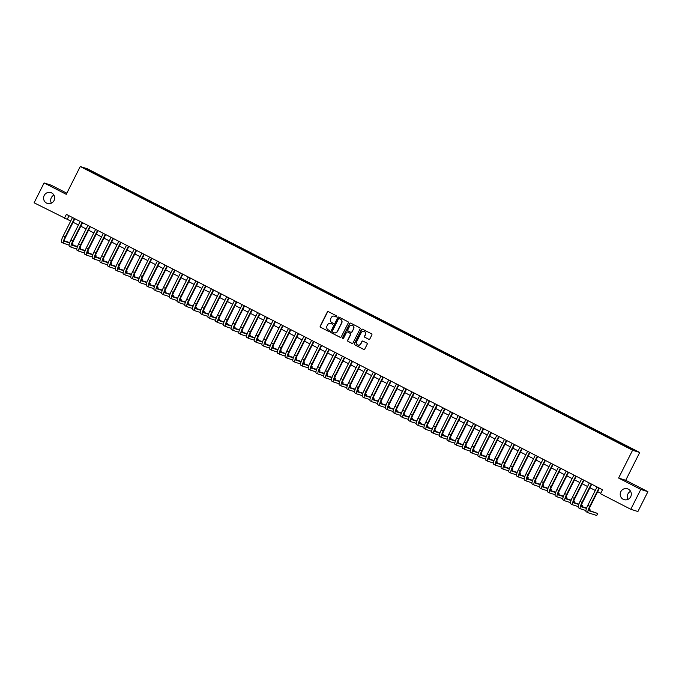 <?xml version="1.0" encoding="UTF-8"?>
<svg xmlns="http://www.w3.org/2000/svg" width="682" height="682" viewBox="0 0 682 682"><rect width="100%" height="100%" fill="white"/><g stroke="black" fill="none" stroke-linecap="round" stroke-linejoin="round"><path stroke-width="1.02" d="M336.738 316.636A0.614 0.597 -72.5 0 0 336.482 315.817L328.434 311.683A0.87 0.853 -72.5 0 0 327.283 312.075L320.225 326.107A0.87 0.853 -72.5 0 0 320.591 327.283L328.639 331.409A0.614 0.597 -72.5 0 0 329.44 331.137A0.614 0.597 -72.5 0 0 329.184 330.318L328.144 329.79A2.796 2.719 -72.5 0 1 326.976 326.047L327.565 324.879A2.796 2.719 -72.5 0 1 331.247 323.626L332.287 324.163A0.614 0.597 -72.5 0 0 333.089 323.89A0.614 0.597 -72.5 0 0 332.833 323.072L331.793 322.535A2.796 2.719 -72.5 0 1 330.625 318.792L331.213 317.624A2.796 2.719 -72.5 0 1 334.888 316.371L335.936 316.908A0.614 0.597 -72.5 0 0 336.738 316.636M620.825 491.671A5.695 5.55 -72.5 0 0 624.047 499.633A5.695 5.55 -72.5 0 0 630.697 496.743A5.695 5.55 -72.5 0 0 627.483 488.781A5.695 5.55 -72.5 0 0 620.825 491.671M630.594 491.313A5.695 5.55 -72.5 0 0 628.054 499.352M44.185 195.487A5.695 5.55 -72.5 0 0 47.408 203.449A5.695 5.55 -72.5 0 0 54.057 200.559A5.695 5.55 -72.5 0 0 50.835 192.588A5.695 5.55 -72.5 0 0 44.185 195.487M53.946 195.129A5.695 5.55 -72.5 0 0 51.406 203.159M633.049 449.165L629.895 447.69L633.049 449.165M368.723 339.295A0.87 0.853 -72.5 0 0 369.866 338.903L371.852 334.964A0.87 0.853 -72.5 0 0 371.485 333.796L362.551 329.21A0.87 0.853 -72.5 0 0 361.4 329.594L354.342 343.634A0.87 0.853 -72.5 0 0 354.708 344.802L363.642 349.389A0.87 0.853 -72.5 0 0 364.793 348.996L367.18 344.24A0.87 0.853 -72.5 0 0 366.814 343.072L362.995 341.111A0.87 0.853 -72.5 0 0 361.844 341.503L360.659 343.864A2.336 2.276 -72.5 0 1 357.931 345.049A2.336 2.276 -72.5 0 1 356.609 341.776L361.255 332.543A2.336 2.276 -72.5 0 1 363.983 331.35A2.336 2.276 -72.5 0 1 365.305 334.623L364.529 336.158A0.87 0.853 -72.5 0 0 364.896 337.326L368.911 339.355A0.87 0.853 -72.5 0 0 368.945 339.372M618.608 478.039L640.782 489.429L630.799 509.284L637.909 511.534L647.9 491.679L625.718 480.29L639.707 452.481L632.589 450.231L618.608 478.039L625.718 480.29M66.827 193.219L51.201 185.189L44.091 182.938L66.265 194.336L80.246 166.527L632.589 450.231M44.091 182.938L34.1 202.801L70.715 221.036M630.799 509.284L600.518 493.734L602.513 489.761L66.376 214.378L64.381 218.351M348.297 322.867A0.87 0.853 -72.5 0 0 347.931 321.699L338.997 317.113A0.87 0.853 -72.5 0 0 337.854 317.505L330.796 331.537A0.87 0.853 -72.5 0 0 331.154 332.705L340.088 337.292A0.87 0.853 -72.5 0 0 341.239 336.908L348.297 322.867M350.778 323.157L359.712 327.752A0.87 0.853 -72.5 0 1 360.07 328.92L353.012 342.952A0.87 0.853 -72.5 0 1 351.869 343.344L348.042 341.375A0.87 0.853 -72.5 0 1 347.675 340.207L350.539 334.521A0.87 0.853 -72.5 0 0 350.173 333.353L347.641 332.049A0.87 0.853 -72.5 0 0 346.49 332.441L343.506 338.366A0.614 0.597 -72.5 0 1 342.79 338.673A0.614 0.597 -72.5 0 1 342.449 337.82L349.627 323.549A0.87 0.853 -72.5 0 1 350.778 323.157M90.996 170.977L95.753 173.279L90.996 170.977M639.707 452.481L87.364 168.778L80.246 166.527M625.709 446.284L627.38 446.301L98.182 174.481L96.835 174.063L96.358 174.66M626.033 445.875L634.524 450.239L621.771 444.528L92.573 172.708L85.429 168.778L88.353 169.699L96.835 174.063M640.782 489.429L647.9 491.679M73.085 222.255L78.43 225M80.8 226.211L86.137 228.956M88.515 230.175L93.852 232.92M96.222 234.139L101.567 236.884M103.937 238.103L109.282 240.848M111.652 242.067L116.997 244.812M119.367 246.023L124.712 248.768M127.082 249.987L132.427 252.732M134.797 253.951L140.142 256.696M142.512 257.915L147.858 260.66M150.228 261.879L155.564 264.616M157.943 265.835L163.279 268.58M165.658 269.799L170.994 272.544M173.364 273.763L178.71 276.508M181.08 277.727L186.425 280.473M188.795 281.692L194.14 284.428M196.51 285.647L201.855 288.392M204.225 289.611L209.57 292.356M211.94 293.575L217.285 296.32M219.655 297.54L225 300.285M227.37 301.504L232.707 304.24M235.085 305.459L240.422 308.204M242.801 309.423L248.137 312.168M250.507 313.388L255.852 316.133M258.222 317.352L263.567 320.097M265.937 321.307L271.283 324.052M273.653 325.271L278.998 328.016M281.368 329.236L286.713 331.981M289.083 333.2L294.428 335.945M296.798 337.164L302.143 339.909M304.513 341.119L309.85 343.864M312.228 345.083L317.565 347.829M319.943 349.048L325.28 351.793M327.65 353.012L332.995 355.757M335.365 356.976L340.71 359.721M343.08 360.931L348.425 363.677M350.795 364.896L356.14 367.641M358.51 368.86L363.856 371.605M366.225 372.824L371.571 375.569M373.941 376.788L379.286 379.533M381.656 380.744L386.992 383.489M389.371 384.708L394.708 387.453M397.077 388.672L402.423 391.417M404.793 392.636L410.138 395.381M412.508 396.6L417.853 399.337M420.223 400.556L425.568 403.301M427.938 404.52L433.283 407.265M435.653 408.484L440.998 411.229M443.368 412.448L448.713 415.193M451.083 416.412L456.42 419.149M458.798 420.368L464.135 423.113M466.514 424.332L471.85 427.077M474.22 428.296L479.565 431.041M481.935 432.26L487.28 435.005M489.65 436.216L494.996 438.961M497.366 440.18L502.711 442.925M505.081 444.144L510.426 446.889M512.796 448.108L518.141 450.853M520.511 452.072L525.856 454.817M528.226 456.028L533.563 458.773M535.941 459.992L541.278 462.737M543.656 463.956L548.993 466.701M551.363 467.92L556.708 470.665M559.078 471.884L564.423 474.629M566.793 475.84L572.138 478.585M574.508 479.804L579.853 482.549M582.223 483.768L587.569 486.513M589.939 487.732L595.284 490.477M597.654 491.696L600.748 493.282M69.035 215.742L67.262 219.263M97.739 175.368L98.182 174.481M88.455 170.33L88.353 169.699M336.124 316.968L335.084 316.439A2.796 2.719 -72.5 0 0 334.572 316.235M330.932 323.49A2.796 2.719 -72.5 0 1 331.435 323.686L332.287 324.163M328.4 311.665A0.87 0.853 -72.5 0 0 327.479 312.134L320.421 326.175A0.87 0.853 -72.5 0 0 320.787 327.343L328.639 331.409M338.963 317.096A0.87 0.853 -72.5 0 0 338.042 317.565L330.983 331.597A0.87 0.853 -72.5 0 0 331.35 332.765L340.284 337.351A0.87 0.853 -72.5 0 0 340.318 337.368M339.389 318.656A0.614 0.597 -72.5 0 1 339.474 318.69L339.286 318.63A0.614 0.597 -72.5 0 0 338.477 318.903L332.279 331.222A0.614 0.597 -72.5 0 0 332.535 332.04L333.634 332.603A2.796 2.719 -72.5 0 0 337.317 331.358L341.546 322.936A2.796 2.719 -72.5 0 0 340.378 319.193L339.286 318.63A0.614 0.597 -72.5 0 1 339.389 318.656L339.193 318.596M334.146 332.807A2.796 2.719 -72.5 0 0 337.505 331.418L337.317 331.358M339.474 318.69L340.574 319.253A2.796 2.719 -72.5 0 1 341.742 322.995L337.505 331.418M347.607 332.032A0.87 0.853 -72.5 0 1 347.829 332.108L350.369 333.413A0.87 0.853 -72.5 0 1 350.736 334.581L347.871 340.267A0.87 0.853 -72.5 0 0 348.238 341.443L352.057 343.404A0.87 0.853 -72.5 0 0 352.091 343.421M350.736 323.14A0.87 0.853 -72.5 0 0 349.815 323.609L342.637 337.88A0.614 0.597 -72.5 0 0 342.893 338.698M353.515 328.613A2.336 2.276 -72.5 0 0 352.193 325.34A2.336 2.276 -72.5 0 0 349.457 326.533L347.82 329.79A0.87 0.853 -72.5 0 0 348.187 330.958L350.727 332.262A0.87 0.853 -72.5 0 0 351.869 331.87L353.702 328.673A2.336 2.276 -72.5 0 0 352.287 325.374M350.949 332.339A0.87 0.853 -72.5 0 0 352.065 331.929L351.869 331.87M353.702 328.673L352.065 331.929M364.077 331.384A2.336 2.276 -72.5 0 1 365.501 334.683L364.725 336.217A0.87 0.853 -72.5 0 0 365.092 337.394L368.911 339.355M358.024 345.075A2.336 2.276 -72.5 0 0 360.846 343.924L360.659 343.864M362.96 341.094A0.87 0.853 -72.5 0 0 362.04 341.563L360.846 343.924M362.517 329.193A0.87 0.853 -72.5 0 0 361.588 329.662L354.529 343.694A0.87 0.853 -72.5 0 0 354.896 344.862L363.83 349.448A0.87 0.853 -72.5 0 0 363.864 349.465M63.494 243.278L61.67 242.34A6.675 1.492 -62.8 0 1 61.619 242.315A6.675 1.492 -62.8 0 1 63.221 235.921L72.48 217.515M69.087 245.06L63.596 243.329A6.675 1.492 -62.8 0 1 63.545 243.303A6.675 1.492 -62.8 0 1 65.148 236.918L74.406 218.504M74.85 218.734L65.634 237.063A4.45 0.997 117.2 0 0 64.56 241.326A4.45 0.997 117.2 0 0 64.594 241.343L69.632 242.937M72.258 243.764L73.144 244.045L72.301 243.61M64.381 240.891L69.752 242.587M72.65 245.034L73.144 244.045M71.209 247.242L69.385 246.296A6.675 1.492 -62.8 0 1 69.334 246.279A6.675 1.492 -62.8 0 1 70.937 239.885L80.195 221.48M76.802 249.024L71.312 247.293A6.675 1.492 -62.8 0 1 71.26 247.268A6.675 1.492 -62.8 0 1 72.863 240.874L82.121 222.468M82.565 222.699L73.349 241.027A4.45 0.997 117.2 0 0 72.275 245.29A4.45 0.997 117.2 0 0 72.309 245.307L77.347 246.893M79.973 247.728L80.86 248.009L80.016 247.575M72.096 244.855L77.467 246.552M80.365 248.99L80.86 248.009M78.924 251.198L77.1 250.26A6.675 1.492 -62.8 0 1 77.04 250.243A6.675 1.492 -62.8 0 1 78.652 243.849L87.91 225.444M84.517 252.988L79.027 251.249A6.675 1.492 -62.8 0 1 78.976 251.232A6.675 1.492 -62.8 0 1 80.578 244.838L89.836 226.433M90.28 226.654L81.064 244.991A4.45 0.997 117.2 0 0 79.99 249.254A4.45 0.997 117.2 0 0 80.024 249.271L85.062 250.857M87.688 251.692L88.575 251.965L87.731 251.539M79.811 248.819L85.182 250.516M88.072 252.954L88.575 251.965M86.64 255.162L84.815 254.224A6.675 1.492 -62.8 0 1 84.756 254.207A6.675 1.492 -62.8 0 1 86.367 247.813L95.625 229.399M92.223 256.952L86.742 255.213A6.675 1.492 -62.8 0 1 86.691 255.196A6.675 1.492 -62.8 0 1 88.293 248.802L97.552 230.397M97.995 230.618L88.771 248.956A4.45 0.997 117.2 0 0 87.705 253.218A4.45 0.997 117.2 0 0 87.739 253.227L92.769 254.821M95.403 255.648L96.29 255.929L95.446 255.494M87.518 252.783L92.897 254.48M95.787 256.918L96.29 255.929M94.355 259.126L92.522 258.188A6.675 1.492 -62.8 0 1 92.471 258.163A6.675 1.492 -62.8 0 1 94.082 251.777L103.34 233.363M99.939 260.908L94.457 259.177A6.675 1.492 -62.8 0 1 94.406 259.16A6.675 1.492 -62.8 0 1 96.009 252.766L105.267 234.352M105.71 234.582L96.486 252.92A4.45 0.997 117.2 0 0 95.42 257.174A4.45 0.997 117.2 0 0 95.454 257.191L100.484 258.785M103.11 259.612L103.996 259.893L103.153 259.458M95.233 256.739L100.612 258.444M103.502 260.882L103.996 259.893M102.07 263.09L100.237 262.152A6.675 1.492 -62.8 0 1 100.186 262.127A6.675 1.492 -62.8 0 1 101.797 255.733L111.055 237.327M107.654 264.872L102.172 263.141A6.675 1.492 -62.8 0 1 102.112 263.116A6.675 1.492 -62.8 0 1 103.724 256.73L112.982 238.316M113.425 238.547L104.201 256.875A4.45 0.997 117.2 0 0 103.135 261.138A4.45 0.997 117.2 0 0 103.17 261.155L108.199 262.749M110.825 263.576L111.712 263.857L110.868 263.423M102.948 260.703L108.327 262.4M111.217 264.838L111.712 263.857M109.785 267.054L107.952 266.108A6.675 1.492 -62.8 0 1 107.901 266.091A6.675 1.492 -62.8 0 1 109.512 259.697L118.77 241.292M115.369 268.836L109.879 267.105A6.675 1.492 -62.8 0 1 109.828 267.08A6.675 1.492 -62.8 0 1 111.439 260.686L120.697 242.28M121.14 242.511L111.916 260.839A4.45 0.997 117.2 0 0 110.851 265.102A4.45 0.997 117.2 0 0 110.885 265.119L115.914 266.705M118.54 267.54L119.427 267.821L118.583 267.387M110.663 264.667L116.034 266.364M118.932 268.802L119.427 267.821M117.5 271.01L115.667 270.072A6.675 1.492 -62.8 0 1 115.616 270.055A6.675 1.492 -62.8 0 1 117.219 263.661L126.485 245.256M123.084 272.8L117.594 271.061A6.675 1.492 -62.8 0 1 117.543 271.044A6.675 1.492 -62.8 0 1 119.154 264.65L128.412 246.245M128.855 246.466L119.631 264.804A4.45 0.997 117.2 0 0 118.557 269.066A4.45 0.997 117.2 0 0 118.6 269.075L123.63 270.669M126.255 271.504L127.142 271.777L126.298 271.351M118.378 268.631L123.749 270.328M126.647 272.766L127.142 271.777M125.207 274.974L123.382 274.036A6.675 1.492 -62.8 0 1 123.331 274.011A6.675 1.492 -62.8 0 1 124.934 267.625L134.192 249.211M130.799 276.764L125.309 275.025A6.675 1.492 -62.8 0 1 125.258 275.008A6.675 1.492 -62.8 0 1 126.869 268.614L136.127 250.209M136.571 250.43L127.346 268.768A4.45 0.997 117.2 0 0 126.272 273.03A4.45 0.997 117.2 0 0 126.306 273.039L131.345 274.633M133.97 275.46L134.857 275.741L134.013 275.306M126.093 272.595L131.464 274.292M134.363 276.73L134.857 275.741M132.922 278.938L131.097 278A6.675 1.492 -62.8 0 1 131.046 277.975A6.675 1.492 -62.8 0 1 132.649 271.589L141.907 253.175M138.514 280.72L133.024 278.989A6.675 1.492 -62.8 0 1 132.973 278.964A6.675 1.492 -62.8 0 1 134.576 272.578L143.842 254.164M144.277 254.395L135.062 272.732A4.45 0.997 117.2 0 0 133.987 276.986A4.45 0.997 117.2 0 0 134.022 277.003L139.06 278.597M141.685 279.424L142.572 279.705L141.728 279.27M133.808 276.551L139.179 278.256M142.078 280.694L142.572 279.705M140.637 282.902L138.813 281.964A6.675 1.492 -62.8 0 1 138.761 281.939A6.675 1.492 -62.8 0 1 140.364 275.545L149.622 257.14M146.229 284.684L140.739 282.953A6.675 1.492 -62.8 0 1 140.688 282.928A6.675 1.492 -62.8 0 1 142.291 276.534L151.549 258.128M151.992 258.359L142.777 276.687A4.45 0.997 117.2 0 0 141.703 280.95A4.45 0.997 117.2 0 0 141.737 280.967L146.775 282.553M149.401 283.388L150.287 283.669L149.443 283.235M141.524 280.515L146.894 282.212M149.793 284.65L150.287 283.669M148.352 286.866L146.528 285.92A6.675 1.492 -62.8 0 1 146.477 285.903A6.675 1.492 -62.8 0 1 148.079 279.509L157.337 261.104M153.944 288.648L148.454 286.917A6.675 1.492 -62.8 0 1 148.403 286.892A6.675 1.492 -62.8 0 1 150.006 280.498L159.264 262.093M159.707 262.323L150.492 280.652A4.45 0.997 117.2 0 0 149.418 284.914A4.45 0.997 117.2 0 0 149.452 284.931L154.49 286.517M157.116 287.352L158.002 287.633L157.158 287.199M149.239 284.479L154.609 286.176M157.508 288.614L158.002 287.633M156.067 290.822L154.243 289.884A6.675 1.492 -62.8 0 1 154.183 289.867A6.675 1.492 -62.8 0 1 155.794 283.473L165.053 265.068M161.651 292.612L156.169 290.873A6.675 1.492 -62.8 0 1 156.118 290.856A6.675 1.492 -62.8 0 1 157.721 284.462L166.979 266.057M167.422 266.278L158.207 284.616A4.45 0.997 117.2 0 0 157.133 288.878A4.45 0.997 117.2 0 0 157.167 288.887L162.197 290.481M164.831 291.308L165.717 291.589L164.874 291.163M156.945 288.443L162.325 290.14M165.215 292.578L165.717 291.589M163.782 294.786L161.958 293.848A6.675 1.492 -62.8 0 1 161.898 293.823A6.675 1.492 -62.8 0 1 163.51 287.437L172.768 269.023M169.366 296.576L163.885 294.837A6.675 1.492 -62.8 0 1 163.833 294.82A6.675 1.492 -62.8 0 1 165.436 288.426L174.694 270.021M175.138 270.243L165.914 288.58A4.45 0.997 117.2 0 0 164.848 292.842A4.45 0.997 117.2 0 0 164.882 292.851L169.912 294.445M172.546 295.272L173.433 295.553L172.589 295.118M164.66 292.399L170.04 294.104M172.93 296.542L173.433 295.553M171.497 298.75L169.665 297.812A6.675 1.492 -62.8 0 1 169.613 297.787A6.675 1.492 -62.8 0 1 171.225 291.393L180.483 272.988M177.081 300.532L171.6 298.801A6.675 1.492 -62.8 0 1 171.54 298.776A6.675 1.492 -62.8 0 1 173.151 292.39L182.409 273.976M182.853 274.207L173.629 292.535A4.45 0.997 117.2 0 0 172.563 296.798A4.45 0.997 117.2 0 0 172.597 296.815L177.627 298.409M180.253 299.236L181.139 299.517L180.295 299.083M172.375 296.363L177.755 298.068M180.645 300.506L181.139 299.517M179.213 302.714L177.38 301.776A6.675 1.492 -62.8 0 1 177.329 301.751A6.675 1.492 -62.8 0 1 178.94 295.357L188.198 276.952M184.796 304.496L179.315 302.765A6.675 1.492 -62.8 0 1 179.255 302.74A6.675 1.492 -62.8 0 1 180.866 296.346L190.125 277.941M190.568 278.171L181.344 296.5A4.45 0.997 117.2 0 0 180.278 300.762A4.45 0.997 117.2 0 0 180.312 300.779L185.342 302.365M187.968 303.2L188.854 303.481L188.01 303.047M180.091 300.327L185.47 302.024M188.36 304.462L188.854 303.481M186.928 306.67L185.095 305.732A6.675 1.492 -62.8 0 1 185.044 305.715A6.675 1.492 -62.8 0 1 186.655 299.321L195.913 280.916M192.512 308.46L187.021 306.73A6.675 1.492 -62.8 0 1 186.97 306.704A6.675 1.492 -62.8 0 1 188.582 300.31L197.84 281.905M198.283 282.135L189.059 300.464A4.45 0.997 117.2 0 0 187.985 304.726A4.45 0.997 117.2 0 0 188.027 304.743L193.057 306.329M195.683 307.164L196.569 307.446L195.725 307.011M187.806 304.291L193.177 305.988M196.075 308.426L196.569 307.446M194.643 310.634L192.81 309.696A6.675 1.492 -62.8 0 1 192.759 309.679A6.675 1.492 -62.8 0 1 194.361 303.285L203.62 284.871M200.227 312.424L194.737 310.685A6.675 1.492 -62.8 0 1 194.685 310.668A6.675 1.492 -62.8 0 1 196.297 304.274L205.555 285.869M205.998 286.09L196.774 304.428A4.45 0.997 117.2 0 0 195.7 308.69A4.45 0.997 117.2 0 0 195.743 308.699L200.772 310.293M203.398 311.12L204.285 311.401L203.441 310.966M195.521 308.255L200.892 309.952M203.79 312.39L204.285 311.401M202.349 314.598L200.525 313.66A6.675 1.492 -62.8 0 1 200.474 313.635A6.675 1.492 -62.8 0 1 202.077 307.25L211.335 288.836M207.942 316.388L202.452 314.649A6.675 1.492 -62.8 0 1 202.401 314.632A6.675 1.492 -62.8 0 1 204.012 308.238L213.27 289.824M213.713 290.055L204.489 308.392A4.45 0.997 117.2 0 0 203.415 312.654A4.45 0.997 117.2 0 0 203.449 312.663L208.487 314.257M211.113 315.084L212 315.365L211.156 314.931M203.236 312.211L208.607 313.916M211.505 316.354L212 315.365M210.065 318.562L208.24 317.624A6.675 1.492 -62.8 0 1 208.189 317.599A6.675 1.492 -62.8 0 1 209.792 311.205L219.05 292.8M215.657 320.344L210.167 318.613A6.675 1.492 -62.8 0 1 210.116 318.588A6.675 1.492 -62.8 0 1 211.718 312.203L220.985 293.789M221.42 294.019L212.204 312.347A4.45 0.997 117.2 0 0 211.13 316.61A4.45 0.997 117.2 0 0 211.164 316.627L216.203 318.221M218.828 319.048L219.715 319.329L218.871 318.895M210.951 316.175L216.322 317.872M219.22 320.318L219.715 319.329M217.78 322.526L215.955 321.589A6.675 1.492 -62.8 0 1 215.904 321.563A6.675 1.492 -62.8 0 1 217.507 315.169L226.765 296.764M223.372 324.308L217.882 322.577A6.675 1.492 -62.8 0 1 217.831 322.552A6.675 1.492 -62.8 0 1 219.433 316.158L228.692 297.753M229.135 297.983L219.919 316.312A4.45 0.997 117.2 0 0 218.845 320.574A4.45 0.997 117.2 0 0 218.879 320.591L223.918 322.177M226.543 323.012L227.43 323.294L226.586 322.859M218.666 320.139L224.037 321.836M226.935 324.274L227.43 323.294M225.495 326.482L223.67 325.544A6.675 1.492 -62.8 0 1 223.619 325.527A6.675 1.492 -62.8 0 1 225.222 319.133L234.48 300.728M231.087 328.272L225.597 326.542A6.675 1.492 -62.8 0 1 225.546 326.516A6.675 1.492 -62.8 0 1 227.149 320.122L236.407 301.717M236.85 301.947L227.635 320.276A4.45 0.997 117.2 0 0 226.56 324.538A4.45 0.997 117.2 0 0 226.595 324.555L231.633 326.141M234.258 326.976L235.145 327.249L234.301 326.823M226.381 324.103L231.752 325.8M234.651 328.238L235.145 327.249M233.21 330.446L231.386 329.508A6.675 1.492 -62.8 0 1 231.326 329.491A6.675 1.492 -62.8 0 1 232.937 323.098L242.195 304.683M238.794 332.236L233.312 330.497A6.675 1.492 -62.8 0 1 233.261 330.48A6.675 1.492 -62.8 0 1 234.864 324.086L244.122 305.681M244.565 305.903L235.35 324.24A4.45 0.997 117.2 0 0 234.276 328.502A4.45 0.997 117.2 0 0 234.31 328.511L239.339 330.105M241.974 330.932L242.86 331.213L242.016 330.779M234.088 328.068L239.467 329.764M242.357 332.202L242.86 331.213M240.925 334.41L239.101 333.472A6.675 1.492 -62.8 0 1 239.041 333.447A6.675 1.492 -62.8 0 1 240.652 327.062L249.91 308.648M246.509 336.2L241.027 334.461A6.675 1.492 -62.8 0 1 240.976 334.444A6.675 1.492 -62.8 0 1 242.579 328.051L251.837 309.637M252.28 309.867L243.056 328.204A4.45 0.997 117.2 0 0 241.991 332.458A4.45 0.997 117.2 0 0 242.025 332.475L247.055 334.069M249.689 334.896L250.575 335.177L249.731 334.743M241.803 332.023L247.182 333.728M250.072 336.166L250.575 335.177M248.64 338.374L246.807 337.437A6.675 1.492 -62.8 0 1 246.756 337.411A6.675 1.492 -62.8 0 1 248.367 331.017L257.625 312.612M254.224 340.156L248.742 338.425A6.675 1.492 -62.8 0 1 248.683 338.4A6.675 1.492 -62.8 0 1 250.294 332.015L259.552 313.601M259.995 313.831L250.771 332.16A4.45 0.997 117.2 0 0 249.706 336.422A4.45 0.997 117.2 0 0 249.74 336.439L254.77 338.033M257.395 338.86L258.282 339.142L257.438 338.707M249.518 335.987L254.898 337.684M257.787 340.13L258.282 339.142M256.355 342.338L254.522 341.401A6.675 1.492 -62.8 0 1 254.471 341.375A6.675 1.492 -62.8 0 1 256.082 334.981L265.341 316.576M261.939 344.12L256.458 342.39A6.675 1.492 -62.8 0 1 256.398 342.364A6.675 1.492 -62.8 0 1 258.009 335.97L267.267 317.565M267.711 317.795L258.487 336.124A4.45 0.997 117.2 0 0 257.421 340.386A4.45 0.997 117.2 0 0 257.455 340.403L262.485 341.989M265.11 342.824L265.997 343.106L265.153 342.671M257.233 339.951L262.613 341.648M265.503 344.086L265.997 343.106M264.07 346.294L262.238 345.356A6.675 1.492 -62.8 0 1 262.186 345.339A6.675 1.492 -62.8 0 1 263.798 338.945L273.056 320.54M269.654 348.084L264.164 346.345A6.675 1.492 -62.8 0 1 264.113 346.328A6.675 1.492 -62.8 0 1 265.724 339.934L274.982 321.529M275.426 321.759L266.202 340.088A4.45 0.997 117.2 0 0 265.127 344.35A4.45 0.997 117.2 0 0 265.17 344.367L270.2 345.953M272.826 346.788L273.712 347.061L272.868 346.635M264.948 343.916L270.319 345.612M273.218 348.05L273.712 347.061M271.777 350.258L269.953 349.32A6.675 1.492 -62.8 0 1 269.902 349.303A6.675 1.492 -62.8 0 1 271.504 342.91L280.762 324.496M277.369 352.048L271.879 350.309A6.675 1.492 -62.8 0 1 271.828 350.292A6.675 1.492 -62.8 0 1 273.439 343.899L282.698 325.493M283.141 325.715L273.917 344.052A4.45 0.997 117.2 0 0 272.843 348.314A4.45 0.997 117.2 0 0 272.877 348.323L277.915 349.917M280.541 350.744L281.427 351.025L280.583 350.591M272.664 347.88L278.034 349.576M280.933 352.014L281.427 351.025M279.492 354.222L277.668 353.285A6.675 1.492 -62.8 0 1 277.617 353.259A6.675 1.492 -62.8 0 1 279.219 346.874L288.477 328.46M285.085 356.013L279.594 354.273A6.675 1.492 -62.8 0 1 279.543 354.256A6.675 1.492 -62.8 0 1 281.155 347.863L290.413 329.449M290.856 329.679L281.632 348.016A4.45 0.997 117.2 0 0 280.558 352.27A4.45 0.997 117.2 0 0 280.592 352.287L285.63 353.881M288.256 354.708L289.142 354.99L288.298 354.555M280.379 351.835L285.749 353.54M288.648 355.978L289.142 354.99M287.207 358.186L285.383 357.249A6.675 1.492 -62.8 0 1 285.332 357.223A6.675 1.492 -62.8 0 1 286.934 350.829L296.193 332.424M292.8 359.968L287.31 358.238A6.675 1.492 -62.8 0 1 287.258 358.212A6.675 1.492 -62.8 0 1 288.861 351.827L298.119 333.413M298.563 333.643L289.347 351.972A4.45 0.997 117.2 0 0 288.273 356.234A4.45 0.997 117.2 0 0 288.307 356.251L293.345 357.845M295.971 358.672L296.858 358.954L296.014 358.519M288.094 355.799L293.465 357.496M296.363 359.943L296.858 358.954M294.922 362.151L293.098 361.204A6.675 1.492 -62.8 0 1 293.047 361.187A6.675 1.492 -62.8 0 1 294.65 354.793L303.908 336.388M300.515 363.932L295.025 362.202A6.675 1.492 -62.8 0 1 294.974 362.176A6.675 1.492 -62.8 0 1 296.576 355.782L305.834 337.377M306.278 337.607L297.062 355.936A4.45 0.997 117.2 0 0 295.988 360.198A4.45 0.997 117.2 0 0 296.022 360.215L301.06 361.801M303.686 362.636L304.573 362.918L303.729 362.483M295.809 359.764L301.18 361.46M304.078 363.898L304.573 362.918M302.637 366.106L300.813 365.168A6.675 1.492 -62.8 0 1 300.762 365.151A6.675 1.492 -62.8 0 1 302.365 358.758L311.623 340.352M308.23 367.896L302.74 366.157A6.675 1.492 -62.8 0 1 302.689 366.14A6.675 1.492 -62.8 0 1 304.291 359.746L313.55 341.341M313.993 341.563L304.777 359.9A4.45 0.997 117.2 0 0 303.703 364.162A4.45 0.997 117.2 0 0 303.737 364.179L308.776 365.765M311.401 366.601L312.288 366.873L311.444 366.447M303.524 363.728L308.895 365.424M311.793 367.862L312.288 366.873M310.353 370.07L308.528 369.132A6.675 1.492 -62.8 0 1 308.469 369.115A6.675 1.492 -62.8 0 1 310.08 362.722L319.338 344.308M315.937 371.861L310.455 370.121A6.675 1.492 -62.8 0 1 310.404 370.104A6.675 1.492 -62.8 0 1 312.006 363.711L321.265 345.305M321.708 345.527L312.492 363.864A4.45 0.997 117.2 0 0 311.418 368.127A4.45 0.997 117.2 0 0 311.452 368.135L316.482 369.729M319.116 370.556L320.003 370.838L319.159 370.403M311.231 367.692L316.61 369.388M319.5 371.826L320.003 370.838M318.068 374.034L316.235 373.097A6.675 1.492 -62.8 0 1 316.184 373.071A6.675 1.492 -62.8 0 1 317.795 366.686L327.053 348.272M323.652 375.816L318.17 374.086A6.675 1.492 -62.8 0 1 318.119 374.068A6.675 1.492 -62.8 0 1 319.722 367.675L328.98 349.261M329.423 349.491L320.199 367.828A4.45 0.997 117.2 0 0 319.133 372.082A4.45 0.997 117.2 0 0 319.167 372.099L324.197 373.693M326.831 374.52L327.71 374.802L326.874 374.367M318.946 371.647L324.325 373.352M327.215 375.791L327.71 374.802M325.783 377.998L323.95 377.061A6.675 1.492 -62.8 0 1 323.899 377.035A6.675 1.492 -62.8 0 1 325.51 370.641L334.768 352.236M331.367 379.78L325.885 378.05A6.675 1.492 -62.8 0 1 325.825 378.024A6.675 1.492 -62.8 0 1 327.437 371.639L336.695 353.225M337.138 353.455L327.914 371.784A4.45 0.997 117.2 0 0 326.849 376.046A4.45 0.997 117.2 0 0 326.883 376.063L331.912 377.658M334.538 378.484L335.425 378.766L334.581 378.331M326.661 375.612L332.04 377.308M334.93 379.746L335.425 378.766M333.498 381.963L331.665 381.016A6.675 1.492 -62.8 0 1 331.614 380.999A6.675 1.492 -62.8 0 1 333.225 374.606L342.483 356.2M339.082 383.744L333.6 382.014A6.675 1.492 -62.8 0 1 333.541 381.988A6.675 1.492 -62.8 0 1 335.152 375.594L344.41 357.189M344.853 357.419L335.629 375.748A4.45 0.997 117.2 0 0 334.564 380.01A4.45 0.997 117.2 0 0 334.598 380.027L339.627 381.613M342.253 382.449L343.14 382.73L342.296 382.295M334.376 379.576L339.755 381.272M342.645 383.71L343.14 382.73M341.213 385.918L339.38 384.98A6.675 1.492 -62.8 0 1 339.329 384.963A6.675 1.492 -62.8 0 1 340.932 378.57L350.198 360.164M346.797 387.708L341.307 385.969A6.675 1.492 -62.8 0 1 341.256 385.952A6.675 1.492 -62.8 0 1 342.867 379.559L352.125 361.153M352.568 361.375L343.344 379.712A4.45 0.997 117.2 0 0 342.27 383.975A4.45 0.997 117.2 0 0 342.313 383.983L347.343 385.577M349.968 386.413L350.855 386.685L350.011 386.259M342.091 383.54L347.462 385.236M350.36 387.674L350.855 386.685M348.92 389.882L347.095 388.945A6.675 1.492 -62.8 0 1 347.044 388.919A6.675 1.492 -62.8 0 1 348.647 382.534L357.905 364.12M354.512 391.673L349.022 389.933A6.675 1.492 -62.8 0 1 348.971 389.916A6.675 1.492 -62.8 0 1 350.582 383.523L359.84 365.117M360.284 365.339L351.06 383.676A4.45 0.997 117.2 0 0 349.985 387.939A4.45 0.997 117.2 0 0 350.019 387.947L355.058 389.541M357.683 390.368L358.57 390.65L357.726 390.215M349.806 387.504L355.177 389.2M358.076 391.639L358.57 390.65M356.635 393.846L354.81 392.909A6.675 1.492 -62.8 0 1 354.759 392.883A6.675 1.492 -62.8 0 1 356.362 386.498L365.62 368.084M362.227 395.628L356.737 393.898A6.675 1.492 -62.8 0 1 356.686 393.872A6.675 1.492 -62.8 0 1 358.297 387.487L367.555 369.073M367.99 369.303L358.775 387.64A4.45 0.997 117.2 0 0 357.7 391.894A4.45 0.997 117.2 0 0 357.735 391.911L362.773 393.505M365.399 394.332L366.285 394.614L365.441 394.179M357.521 391.459L362.892 393.164M365.791 395.603L366.285 394.614M364.35 397.811L362.526 396.873A6.675 1.492 -62.8 0 1 362.474 396.847A6.675 1.492 -62.8 0 1 364.077 390.454L373.335 372.048M369.942 399.592L364.452 397.862A6.675 1.492 -62.8 0 1 364.401 397.836A6.675 1.492 -62.8 0 1 366.004 391.442L375.262 373.037M375.705 373.267L366.49 391.596A4.45 0.997 117.2 0 0 365.416 395.858A4.45 0.997 117.2 0 0 365.45 395.875L370.488 397.461M373.114 398.297L374 398.578L373.156 398.143M365.237 395.424L370.607 397.12M373.506 399.558L374 398.578M372.065 401.775L370.241 400.828A6.675 1.492 -62.8 0 1 370.19 400.811A6.675 1.492 -62.8 0 1 371.792 394.418L381.05 376.012M377.658 403.556L372.167 401.826A6.675 1.492 -62.8 0 1 372.116 401.8A6.675 1.492 -62.8 0 1 373.719 395.407L382.977 377.001M383.42 377.231L374.205 395.56A4.45 0.997 117.2 0 0 373.131 399.822A4.45 0.997 117.2 0 0 373.165 399.84L378.203 401.425M380.829 402.261L381.715 402.542L380.871 402.107M372.952 399.388L378.322 401.084M381.221 403.522L381.715 402.542M379.78 405.73L377.956 404.793A6.675 1.492 -62.8 0 1 377.896 404.776A6.675 1.492 -62.8 0 1 379.507 398.382L388.766 379.976M385.373 407.521L379.883 405.781A6.675 1.492 -62.8 0 1 379.831 405.764A6.675 1.492 -62.8 0 1 381.434 399.371L390.692 380.965M391.136 381.187L381.92 399.524A4.45 0.997 117.2 0 0 380.846 403.787A4.45 0.997 117.2 0 0 380.88 403.795L385.918 405.389M388.544 406.216L389.431 406.498L388.587 406.071M380.667 403.352L386.038 405.048M388.928 407.486L389.431 406.498M387.495 409.694L385.671 408.757A6.675 1.492 -62.8 0 1 385.611 408.731A6.675 1.492 -62.8 0 1 387.223 402.346L396.481 383.932M393.079 411.485L387.598 409.746A6.675 1.492 -62.8 0 1 387.547 409.729A6.675 1.492 -62.8 0 1 389.149 403.335L398.407 384.929M398.851 385.151L389.627 403.488A4.45 0.997 117.2 0 0 388.561 407.751A4.45 0.997 117.2 0 0 388.595 407.759L393.625 409.353M396.259 410.18L397.146 410.462L396.302 410.027M388.373 407.307L393.753 409.012M396.643 411.451L397.146 410.462M395.21 413.659L393.378 412.721A6.675 1.492 -62.8 0 1 393.326 412.695A6.675 1.492 -62.8 0 1 394.938 406.302L404.196 387.896M400.794 415.44L395.313 413.71A6.675 1.492 -62.8 0 1 395.262 413.684A6.675 1.492 -62.8 0 1 396.864 407.299L406.122 388.885M406.566 389.115L397.342 407.444A4.45 0.997 117.2 0 0 396.276 411.706A4.45 0.997 117.2 0 0 396.31 411.723L401.34 413.318M403.966 414.145L404.852 414.426L404.008 413.991M396.089 411.272L401.468 412.977M404.358 415.415L404.852 414.426M402.926 417.623L401.093 416.685A6.675 1.492 -62.8 0 1 401.042 416.659A6.675 1.492 -62.8 0 1 402.653 410.266L411.911 391.86M408.509 419.404L403.028 417.674A6.675 1.492 -62.8 0 1 402.968 417.648A6.675 1.492 -62.8 0 1 404.579 411.255L413.838 392.849M414.281 393.079L405.057 411.408A4.45 0.997 117.2 0 0 403.991 415.67A4.45 0.997 117.2 0 0 404.025 415.688L409.055 417.273M411.681 418.109L412.567 418.39L411.723 417.955M403.804 415.236L409.183 416.932M412.073 419.37L412.567 418.39M410.641 421.578L408.808 420.641A6.675 1.492 -62.8 0 1 408.757 420.623A6.675 1.492 -62.8 0 1 410.368 414.23L419.626 395.824M416.225 423.369L410.735 421.638A6.675 1.492 -62.8 0 1 410.683 421.612A6.675 1.492 -62.8 0 1 412.295 415.219L421.553 396.813M421.996 397.043L412.772 415.372A4.45 0.997 117.2 0 0 411.706 419.635A4.45 0.997 117.2 0 0 411.74 419.652L416.77 421.237M419.396 422.073L420.283 422.354L419.439 421.919M411.519 419.2L416.89 420.896M419.788 423.334L420.283 422.354M418.356 425.542L416.523 424.605A6.675 1.492 -62.8 0 1 416.472 424.588A6.675 1.492 -62.8 0 1 418.075 418.194L427.341 399.78M423.94 427.333L418.45 425.594A6.675 1.492 -62.8 0 1 418.398 425.577A6.675 1.492 -62.8 0 1 420.01 419.183L429.268 400.777M429.711 400.999L420.487 419.336A4.45 0.997 117.2 0 0 419.413 423.599A4.45 0.997 117.2 0 0 419.456 423.607L424.485 425.201M427.111 426.028L427.998 426.31L427.154 425.875M419.234 423.164L424.605 424.86M427.503 427.299L427.998 426.31M426.062 429.507L424.238 428.569A6.675 1.492 -62.8 0 1 424.187 428.543A6.675 1.492 -62.8 0 1 425.79 422.158L435.048 403.744M431.655 431.297L426.165 429.558A6.675 1.492 -62.8 0 1 426.114 429.541A6.675 1.492 -62.8 0 1 427.725 423.147L436.983 404.733M437.426 404.963L428.202 423.3A4.45 0.997 117.2 0 0 427.128 427.563A4.45 0.997 117.2 0 0 427.162 427.571L432.2 429.166M434.826 429.992L435.713 430.274L434.869 429.839M426.949 427.12L432.32 428.825M435.218 431.263L435.713 430.274M433.778 433.471L431.953 432.533A6.675 1.492 -62.8 0 1 431.902 432.507A6.675 1.492 -62.8 0 1 433.505 426.114L442.763 407.708M439.37 435.252L433.88 433.522A6.675 1.492 -62.8 0 1 433.829 433.496A6.675 1.492 -62.8 0 1 435.431 427.111L444.698 408.697M445.133 408.927L435.917 427.256A4.45 0.997 117.2 0 0 434.843 431.518A4.45 0.997 117.2 0 0 434.877 431.536L439.916 433.13M442.541 433.957L443.428 434.238L442.584 433.803M434.664 431.084L440.035 432.78M442.933 435.227L443.428 434.238M441.493 437.435L439.668 436.497A6.675 1.492 -62.8 0 1 439.617 436.471A6.675 1.492 -62.8 0 1 441.22 430.078L450.478 411.672M447.085 439.217L441.595 437.486A6.675 1.492 -62.8 0 1 441.544 437.46A6.675 1.492 -62.8 0 1 443.147 431.067L452.405 412.661M452.848 412.891L443.632 431.22A4.45 0.997 117.2 0 0 442.558 435.483A4.45 0.997 117.2 0 0 442.592 435.5L447.631 437.085M450.256 437.921L451.143 438.202L450.299 437.767M442.379 435.048L447.75 436.744M450.649 439.182L451.143 438.202M449.208 441.39L447.383 440.453A6.675 1.492 -62.8 0 1 447.332 440.436A6.675 1.492 -62.8 0 1 448.935 434.042L458.193 415.636M454.8 443.181L449.31 441.45A6.675 1.492 -62.8 0 1 449.259 441.424A6.675 1.492 -62.8 0 1 450.862 435.031L460.12 416.625M460.563 416.855L451.348 435.184A4.45 0.997 117.2 0 0 450.273 439.447A4.45 0.997 117.2 0 0 450.308 439.464L455.346 441.049M457.972 441.885L458.858 442.158L458.014 441.731M450.094 439.012L455.465 440.708M458.364 443.147L458.858 442.158M456.923 445.355L455.099 444.417A6.675 1.492 -62.8 0 1 455.039 444.4A6.675 1.492 -62.8 0 1 456.65 438.006L465.908 419.592M462.515 447.145L457.025 445.406A6.675 1.492 -62.8 0 1 456.974 445.389A6.675 1.492 -62.8 0 1 458.577 438.995L467.835 420.589M468.278 420.811L459.063 439.148A4.45 0.997 117.2 0 0 457.989 443.411A4.45 0.997 117.2 0 0 458.023 443.419L463.052 445.014M465.687 445.84L466.573 446.122L465.729 445.687M457.801 442.976L463.18 444.673M466.07 447.111L466.573 446.122M464.638 449.319L462.814 448.381A6.675 1.492 -62.8 0 1 462.754 448.355A6.675 1.492 -62.8 0 1 464.365 441.97L473.623 423.556M470.222 451.109L464.74 449.37A6.675 1.492 -62.8 0 1 464.689 449.353A6.675 1.492 -62.8 0 1 466.292 442.959L475.55 424.545M475.993 424.775L466.769 443.112A4.45 0.997 117.2 0 0 465.704 447.366A4.45 0.997 117.2 0 0 465.738 447.383L470.768 448.978M473.402 449.805L474.288 450.086L473.444 449.651M465.516 446.932L470.895 448.637M473.785 451.075L474.288 450.086M472.353 453.283L470.52 452.345A6.675 1.492 -62.8 0 1 470.469 452.319A6.675 1.492 -62.8 0 1 472.08 445.926L481.339 427.52M477.937 455.064L472.456 453.334A6.675 1.492 -62.8 0 1 472.396 453.308A6.675 1.492 -62.8 0 1 474.007 446.923L483.265 428.509M483.709 428.739L474.484 447.068A4.45 0.997 117.2 0 0 473.419 451.331A4.45 0.997 117.2 0 0 473.453 451.348L478.483 452.942M481.108 453.769L481.995 454.05L481.151 453.615M473.231 450.896L478.611 452.592M481.501 455.039L481.995 454.05M480.068 457.247L478.235 456.309A6.675 1.492 -62.8 0 1 478.184 456.284A6.675 1.492 -62.8 0 1 479.796 449.89L489.054 431.484M485.652 459.029L480.171 457.298A6.675 1.492 -62.8 0 1 480.111 457.272A6.675 1.492 -62.8 0 1 481.722 450.879L490.98 432.473M491.424 432.703L482.2 451.032A4.45 0.997 117.2 0 0 481.134 455.295A4.45 0.997 117.2 0 0 481.168 455.312L486.198 456.897M488.824 457.733L489.71 458.014L488.866 457.579M480.946 454.86L486.326 456.556M489.216 458.995L489.71 458.014M487.783 461.203L485.951 460.265A6.675 1.492 -62.8 0 1 485.899 460.248A6.675 1.492 -62.8 0 1 487.511 453.854L496.769 435.448M493.367 462.993L487.877 461.254A6.675 1.492 -62.8 0 1 487.826 461.237A6.675 1.492 -62.8 0 1 489.437 454.843L498.695 436.437M499.139 436.668L489.915 454.996A4.45 0.997 117.2 0 0 488.849 459.259A4.45 0.997 117.2 0 0 488.883 459.276L493.913 460.862M496.539 461.697L497.425 461.97L496.581 461.543M488.662 458.824L494.032 460.521M496.931 462.959L497.425 461.97M495.499 465.167L493.666 464.229A6.675 1.492 -62.8 0 1 493.615 464.212A6.675 1.492 -62.8 0 1 495.217 457.818L504.475 439.404M501.082 466.957L495.592 465.218A6.675 1.492 -62.8 0 1 495.541 465.201A6.675 1.492 -62.8 0 1 497.152 458.807L506.411 440.402M506.854 440.623L497.63 458.96A4.45 0.997 117.2 0 0 496.556 463.223A4.45 0.997 117.2 0 0 496.598 463.231L501.628 464.826M504.254 465.653L505.14 465.934L504.296 465.499M496.377 462.788L501.747 464.485M504.646 466.923L505.14 465.934M503.205 469.131L501.381 468.193A6.675 1.492 -62.8 0 1 501.33 468.167A6.675 1.492 -62.8 0 1 502.932 461.782L512.191 443.368M508.798 470.921L503.307 469.182A6.675 1.492 -62.8 0 1 503.256 469.165A6.675 1.492 -62.8 0 1 504.868 462.771L514.126 444.357M514.569 444.587L505.345 462.925A4.45 0.997 117.2 0 0 504.271 467.179A4.45 0.997 117.2 0 0 504.305 467.196L509.343 468.79M511.969 469.617L512.855 469.898L512.012 469.463M504.092 466.744L509.463 468.449M512.361 470.887L512.855 469.898M510.92 473.095L509.096 472.157A6.675 1.492 -62.8 0 1 509.045 472.132A6.675 1.492 -62.8 0 1 510.648 465.738L519.906 447.332M516.513 474.877L511.023 473.146A6.675 1.492 -62.8 0 1 510.971 473.12A6.675 1.492 -62.8 0 1 512.574 466.735L521.841 448.321M522.276 448.551L513.06 466.88A4.45 0.997 117.2 0 0 511.986 471.143A4.45 0.997 117.2 0 0 512.02 471.16L517.058 472.754M519.684 473.581L520.571 473.862L519.727 473.427M511.807 470.708L517.178 472.404M520.076 474.851L520.571 473.862M518.635 477.059L516.811 476.113A6.675 1.492 -62.8 0 1 516.76 476.096A6.675 1.492 -62.8 0 1 518.363 469.702L527.621 451.296M524.228 478.841L518.738 477.11A6.675 1.492 -62.8 0 1 518.687 477.085A6.675 1.492 -62.8 0 1 520.289 470.691L529.547 452.285M529.991 452.516L520.775 470.844A4.45 0.997 117.2 0 0 519.701 475.107A4.45 0.997 117.2 0 0 519.735 475.124L524.773 476.709M527.399 477.545L528.286 477.826L527.442 477.391M519.522 474.672L524.893 476.368M527.791 478.807L528.286 477.826M526.351 481.015L524.526 480.077A6.675 1.492 -62.8 0 1 524.475 480.06A6.675 1.492 -62.8 0 1 526.078 473.666L535.336 455.261M531.943 482.805L526.453 481.066A6.675 1.492 -62.8 0 1 526.402 481.049A6.675 1.492 -62.8 0 1 528.004 474.655L537.263 456.249M537.706 456.471L528.49 474.808A4.45 0.997 117.2 0 0 527.416 479.071A4.45 0.997 117.2 0 0 527.45 479.088L532.489 480.674M535.114 481.509L536.001 481.782L535.157 481.356M527.237 478.636L532.608 480.333M535.506 482.771L536.001 481.782M534.066 484.979L532.241 484.041A6.675 1.492 -62.8 0 1 532.182 484.024A6.675 1.492 -62.8 0 1 533.793 477.63L543.051 459.216M539.65 486.769L534.168 485.03A6.675 1.492 -62.8 0 1 534.117 485.013A6.675 1.492 -62.8 0 1 535.72 478.619L544.978 460.214M545.421 460.435L536.205 478.773A4.45 0.997 117.2 0 0 535.131 483.035A4.45 0.997 117.2 0 0 535.165 483.044L540.195 484.638M542.829 485.465L543.716 485.746L542.872 485.311M534.944 482.6L540.323 484.297M543.213 486.735L543.716 485.746M541.781 488.943L539.956 488.005A6.675 1.492 -62.8 0 1 539.897 487.98A6.675 1.492 -62.8 0 1 541.508 481.594L550.766 463.18M547.365 490.725L541.883 488.994A6.675 1.492 -62.8 0 1 541.832 488.977A6.675 1.492 -62.8 0 1 543.435 482.583L552.693 464.169M553.136 464.399L543.912 482.737A4.45 0.997 117.2 0 0 542.846 486.991A4.45 0.997 117.2 0 0 542.881 487.008L547.91 488.602M550.544 489.429L551.431 489.71L550.587 489.275M542.659 486.556L548.038 488.261M550.928 490.699L551.431 489.71M549.496 492.907L547.663 491.969A6.675 1.492 -62.8 0 1 547.612 491.944A6.675 1.492 -62.8 0 1 549.223 485.55L558.481 467.144M555.08 494.689L549.598 492.958A6.675 1.492 -62.8 0 1 549.539 492.933A6.675 1.492 -62.8 0 1 551.15 486.547L560.408 468.133M560.851 468.363L551.627 486.692A4.45 0.997 117.2 0 0 550.562 490.955A4.45 0.997 117.2 0 0 550.596 490.972L555.625 492.566M558.251 493.393L559.138 493.674L558.294 493.239M550.374 490.52L555.753 492.216M558.643 494.655L559.138 493.674M557.211 496.871L555.378 495.925A6.675 1.492 -62.8 0 1 555.327 495.908A6.675 1.492 -62.8 0 1 556.938 489.514L566.196 471.109M562.795 498.653L557.313 496.922A6.675 1.492 -62.8 0 1 557.254 496.897A6.675 1.492 -62.8 0 1 558.865 490.503L568.123 472.097M568.566 472.328L559.342 490.656A4.45 0.997 117.2 0 0 558.277 494.919A4.45 0.997 117.2 0 0 558.311 494.936L563.341 496.522M565.966 497.357L566.853 497.638L566.009 497.204M558.089 494.484L563.468 496.181M566.358 498.619L566.853 497.638M564.926 500.827L563.093 499.889A6.675 1.492 -62.8 0 1 563.042 499.872A6.675 1.492 -62.8 0 1 564.653 493.478L573.912 475.073M570.51 502.617L565.02 500.878A6.675 1.492 -62.8 0 1 564.969 500.861A6.675 1.492 -62.8 0 1 566.58 494.467L575.838 476.062M576.281 476.283L567.057 494.621A4.45 0.997 117.2 0 0 565.983 498.883A4.45 0.997 117.2 0 0 566.026 498.892L571.056 500.486M573.681 501.321L574.568 501.594L573.724 501.168M565.804 498.448L571.175 500.145M574.073 502.583L574.568 501.594M572.641 504.791L570.808 503.853A6.675 1.492 -62.8 0 1 570.757 503.828A6.675 1.492 -62.8 0 1 572.36 497.442L581.618 479.028M578.225 506.581L572.735 504.842A6.675 1.492 -62.8 0 1 572.684 504.825A6.675 1.492 -62.8 0 1 574.295 498.431L583.553 480.026M583.997 480.247L574.773 498.585A4.45 0.997 117.2 0 0 573.698 502.847A4.45 0.997 117.2 0 0 573.733 502.856L578.771 504.45M581.396 505.277L582.283 505.558L581.439 505.123M573.519 502.412L578.89 504.109M581.789 506.547L582.283 505.558M580.348 508.755L578.524 507.817A6.675 1.492 -62.8 0 1 578.472 507.792A6.675 1.492 -62.8 0 1 580.075 501.406L589.333 482.992M585.94 510.537L580.45 508.806A6.675 1.492 -62.8 0 1 580.399 508.781A6.675 1.492 -62.8 0 1 582.01 502.395L591.268 483.981M591.712 484.211L582.488 502.549A4.45 0.997 117.2 0 0 581.414 506.803A4.45 0.997 117.2 0 0 581.448 506.82L586.486 508.414M589.112 509.241L589.998 509.522L589.154 509.087M581.235 506.368L586.605 508.073M589.504 510.511L589.998 509.522M588.063 512.719L586.239 511.781A6.675 1.492 -62.8 0 1 586.188 511.756A6.675 1.492 -62.8 0 1 587.79 505.362L597.048 486.957M599.418 488.176L590.203 506.504A4.45 0.997 117.2 0 0 589.129 510.767A4.45 0.997 117.2 0 0 589.163 510.784L597.713 513.486L596.716 515.473L588.165 512.77A6.675 1.492 -62.8 0 1 588.114 512.745A6.675 1.492 -62.8 0 1 589.717 506.359L598.975 487.945M597.713 513.486L588.95 510.332M63.221 235.921L65.148 236.918M70.937 239.885L72.863 240.874M78.652 243.849L80.578 244.838M86.367 247.813L88.293 248.802M94.082 251.777L96.009 252.766M101.797 255.733L103.724 256.73M109.512 259.697L111.439 260.686M117.219 263.661L119.154 264.65M124.934 267.625L126.869 268.614M132.649 271.589L134.576 272.578M140.364 275.545L142.291 276.534M148.079 279.509L150.006 280.498M155.794 283.473L157.721 284.462M163.51 287.437L165.436 288.426M171.225 291.393L173.151 292.39M178.94 295.357L180.866 296.346M186.655 299.321L188.582 300.31M194.361 303.285L196.297 304.274M202.077 307.25L204.012 308.238M209.792 311.205L211.718 312.203M217.507 315.169L219.433 316.158M225.222 319.133L227.149 320.122M232.937 323.098L234.864 324.086M240.652 327.062L242.579 328.051M248.367 331.017L250.294 332.015M256.082 334.981L258.009 335.97M263.798 338.945L265.724 339.934M271.504 342.91L273.439 343.899M279.219 346.874L281.155 347.863M286.934 350.829L288.861 351.827M294.65 354.793L296.576 355.782M302.365 358.758L304.291 359.746M310.08 362.722L312.006 363.711M317.795 366.686L319.722 367.675M325.51 370.641L327.437 371.639M333.225 374.606L335.152 375.594M340.932 378.57L342.867 379.559M348.647 382.534L350.582 383.523M356.362 386.498L358.297 387.487M364.077 390.454L366.004 391.442M371.792 394.418L373.719 395.407M379.507 398.382L381.434 399.371M387.223 402.346L389.149 403.335M394.938 406.302L396.864 407.299M402.653 410.266L404.579 411.255M410.368 414.23L412.295 415.219M418.075 418.194L420.01 419.183M425.79 422.158L427.725 423.147M433.505 426.114L435.431 427.111M441.22 430.078L443.147 431.067M448.935 434.042L450.862 435.031M456.65 438.006L458.577 438.995M464.365 441.97L466.292 442.959M472.08 445.926L474.007 446.923M479.796 449.89L481.722 450.879M487.511 453.854L489.437 454.843M495.217 457.818L497.152 458.807M502.932 461.782L504.868 462.771M510.648 465.738L512.574 466.735M518.363 469.702L520.289 470.691M526.078 473.666L528.004 474.655M533.793 477.63L535.72 478.619M541.508 481.594L543.435 482.583M549.223 485.55L551.15 486.547M556.938 489.514L558.865 490.503M564.653 493.478L566.58 494.467M572.36 497.442L574.295 498.431M580.075 501.406L582.01 502.395M587.79 505.362L589.717 506.359M61.619 242.315L63.545 243.303M69.334 246.279L71.26 247.268M77.04 250.243L78.976 251.232M84.756 254.207L86.691 255.196M92.471 258.163L94.406 259.16M100.186 262.127L102.112 263.116M107.901 266.091L109.828 267.08M115.616 270.055L117.543 271.044M123.331 274.011L125.258 275.008M131.046 277.975L132.973 278.964M138.761 281.939L140.688 282.928M146.477 285.903L148.403 286.892M154.183 289.867L156.118 290.856M161.898 293.823L163.833 294.82M169.613 297.787L171.54 298.776M177.329 301.751L179.255 302.74M185.044 305.715L186.97 306.704M192.759 309.679L194.685 310.668M200.474 313.635L202.401 314.632M208.189 317.599L210.116 318.588M215.904 321.563L217.831 322.552M223.619 325.527L225.546 326.516M231.326 329.491L233.261 330.48M239.041 333.447L240.976 334.444M246.756 337.411L248.683 338.4M254.471 341.375L256.398 342.364M262.186 345.339L264.113 346.328M269.902 349.303L271.828 350.292M277.617 353.259L279.543 354.256M285.332 357.223L287.258 358.212M293.047 361.187L294.974 362.176M300.762 365.151L302.689 366.14M308.469 369.115L310.404 370.104M316.184 373.071L318.119 374.068M323.899 377.035L325.825 378.024M331.614 380.999L333.541 381.988M339.329 384.963L341.256 385.952M347.044 388.919L348.971 389.916M354.759 392.883L356.686 393.872M362.474 396.847L364.401 397.836M370.19 400.811L372.116 401.8M377.896 404.776L379.831 405.764M385.611 408.731L387.547 409.729M393.326 412.695L395.262 413.684M401.042 416.659L402.968 417.648M408.757 420.623L410.683 421.612M416.472 424.588L418.398 425.577M424.187 428.543L426.114 429.541M431.902 432.507L433.829 433.496M439.617 436.471L441.544 437.46M447.332 440.436L449.259 441.424M455.039 444.4L456.974 445.389M462.754 448.355L464.689 449.353M470.469 452.319L472.396 453.308M478.184 456.284L480.111 457.272M485.899 460.248L487.826 461.237M493.615 464.212L495.541 465.201M501.33 468.167L503.256 469.165M509.045 472.132L510.971 473.12M516.76 476.096L518.687 477.085M524.475 480.06L526.402 481.049M532.182 484.024L534.117 485.013M539.897 487.98L541.832 488.977M547.612 491.944L549.539 492.933M555.327 495.908L557.254 496.897M563.042 499.872L564.969 500.861M570.757 503.828L572.684 504.825M578.472 507.792L580.399 508.781M586.188 511.756L588.114 512.745"/></g></svg>
